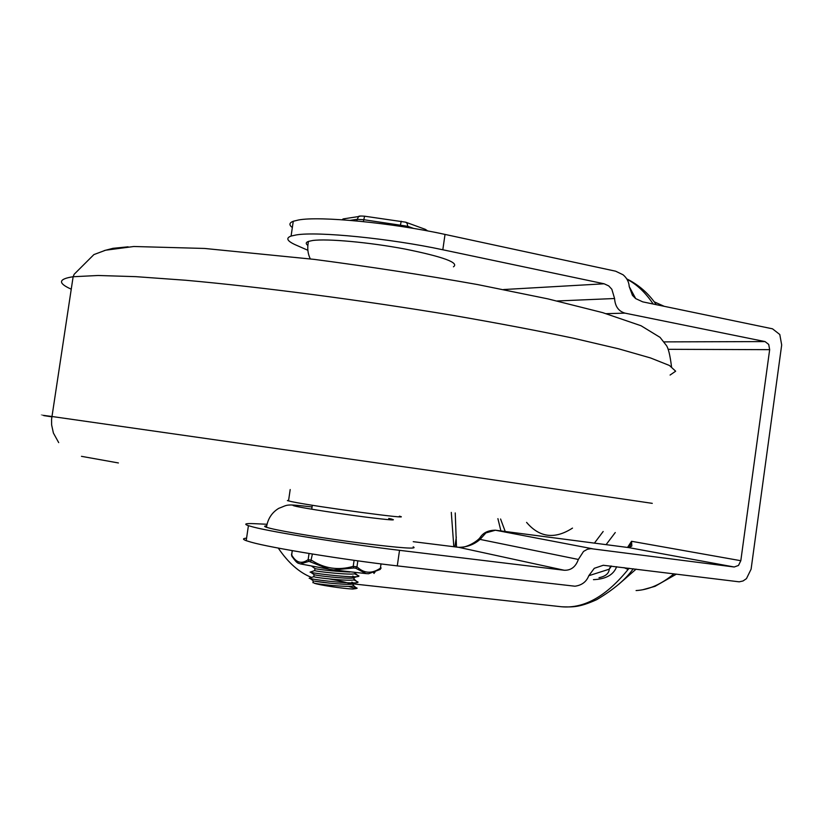 <?xml version="1.0" encoding="UTF-8"?>
<svg xmlns="http://www.w3.org/2000/svg" width="823" height="823" viewBox="0 0 823 823"><rect width="100%" height="100%" fill="white"/><g stroke="black" fill="none" stroke-linecap="round" stroke-linejoin="round"><path stroke-width="1.23" d="M307.823 245.388C305.539 243.701 305.765 242.363 308.481 241.396L312.555 240.522C327.081 238.464 369.28 242.281 405.091 249.06C443.35 256.827 459.471 262.743 453.442 266.817M266.673 525.856C264.039 525.959 263.977 526.442 266.467 527.286L270.283 528.345C284.079 531.792 326.114 538.654 362.459 543.314C401.408 548.139 418.31 549.301 413.187 546.822M292.34 227.57C288.863 224.936 289.171 222.838 293.266 221.264L298.523 219.988C319.705 215.883 392.674 222.889 445.027 234.421L442.815 249.77C390.411 238.495 317.441 231.263 296.331 234.915L291.085 236.057C285.663 238.063 287.032 240.944 295.179 244.698L307.864 250.274M266.991 524.261L254.112 523.665C245.398 523.315 243.505 523.984 248.412 525.671L253.309 527.049C273.246 532.286 346.061 543.931 399.525 550.32L397.283 565.885C343.767 559.753 270.962 547.871 251.087 542.172L246.2 540.67C242.518 539.281 242.641 538.448 246.571 538.17M445.027 234.421L615.604 271.189L623.073 274.779C626.889 278.02 628.947 281.95 629.225 286.589L632.445 295.344L635.665 298.595L642.732 301.856L772.509 328.819L779.793 334.508L781.685 344.971L751.101 569.166L746.461 578.641L743.025 580.976L739.219 581.83L603.28 565.267L594.278 568.312L588.784 575.719C586.449 581.789 581.83 585.287 574.938 586.213L397.283 565.885M610.769 565.977L609.246 569.177L611.489 566.07M399.525 550.32L564.269 570.257C571.008 570.473 575.709 566.872 578.353 559.455L583.538 551.42L587.427 549.25L590.935 548.653L734.209 566.996L738.488 565.452L740.813 560.71L769.659 349.662L768.703 344.426L765.04 341.586L663.986 341.884M480.93 536.524L480.066 539.404L485.899 532.903L495.477 530.207L628.803 547.614L631.838 546.04L631.55 541.287L629.502 547.521M606.284 313.676L624.945 313.131C618.546 311.238 615.1 306.362 614.575 298.512L611.839 289.243L608.711 285.9L604.144 283.791L503.563 289.542M442.815 249.77L604.144 283.791M624.945 313.131L765.04 341.586M458.411 547.285L413.239 541.678L458.689 547.326C466.939 547.254 474.069 544.61 480.066 539.404L578.353 559.455M278.267 548.077C288.204 562.798 299.305 572.592 311.557 577.437M321.968 580.38L324.046 580.688M455.232 512.924L456.487 547.048M593.465 579.659C605.841 579.155 613.567 574.845 616.633 566.708M453.823 546.709L451.302 512.39M588.784 575.719L609.246 569.177C608.927 573.508 605.522 576.357 599.01 577.705M606.098 544.641L615.265 532.532M500.579 519.004L505.219 531.483M594.422 543.118L603.166 531.493M636.117 569.125L618.814 584.217M399.381 516.175C416.716 520.301 314.921 506.618 291.661 501.649L287.381 500.59L288.616 500.291M353.623 583.548C353.623 585.822 322.05 582.684 314.509 581.151L330.013 583.178M629.081 568.251C606.962 595.914 584.495 608.753 561.677 606.777L353.19 583.888L353.036 584.927C358.818 588.26 322.894 585.019 314.221 583.198L313.007 582.118M351.863 582.149L353.293 582.89M354.518 577.427C354.703 579.659 322.986 576.491 315.404 575.03L314.088 574.629M351.37 584.093C346.432 582.365 339.086 580.647 329.344 578.939M313.81 576.656L315.106 577.067C323.799 578.816 359.713 582.108 353.911 578.847M352.748 576.09L354.106 576.758M349.909 572.057C336.72 571.45 325.517 570.401 316.299 568.899L315.003 568.549M314.695 570.576L316.001 570.946C324.704 572.602 360.597 575.946 354.795 572.767L354.816 572.602M314.211 583.198C318.779 584.958 342.214 588.548 352.738 589.042L355.999 588.589L348.51 586.388M354.507 573.754L358.941 575.956C359.6 578.672 317.267 574.022 310.868 572.345L310.559 571.985M353.736 579.834L358.046 582.067C358.468 584.824 316.588 580.256 310.034 578.487L309.17 578.26L309.705 578.075M352.954 585.904L357.161 588.198L352.738 589.042M373.549 572.767L374.115 573.456M381.121 567.921L380.247 569.331M381.018 563.909L380.411 568.168C371.831 573.981 364.023 573.528 356.966 566.81L353.211 566.378L353.725 567.983L355.659 568.199L366.081 573.6L368.591 573.734L379.866 569.578M354.096 560.309L353.211 566.378C338.356 570.648 324.447 568.6 311.495 560.237L308.152 559.619L308.975 561.327L329.262 569.279L333.706 569.938L353.725 567.983M329.262 569.279L300.446 563.92L308.975 561.327M309.047 553.478L308.152 559.619C301.66 564.321 296.187 562.819 291.754 555.114L292.052 556.636L297.854 563.014L300.446 563.92M298.708 563.426L296.486 562.088M366.081 573.6L333.706 569.938M292.412 550.659L291.496 554.723M357.83 560.833L356.966 566.81L355.659 568.199M312.401 554.023L310.703 561.636M298.008 563.199L297.864 563.014C296.496 562.387 294.428 559.979 291.671 555.813L292.175 550.618M391.542 519.025L388.734 518.439C399.505 520.805 391.614 520.321 365.052 517.009C339.94 513.768 307.257 508.727 296.733 506.495C288.503 504.633 293.605 504.797 312.061 506.968C284.1 503.707 288.77 504.694 278.75 508.336C271.857 512.523 267.763 518.84 266.467 527.286M633.237 568.765C625.861 579.279 613.67 589.587 596.654 599.689C579.423 607.425 573.045 607.158 561.677 606.777L560.298 606.633M626.992 279.264C636.755 284.285 645.489 292.535 653.195 304.037M592.334 548.735L495.24 530.187M628.587 547.583L734.209 566.996M495.364 530.197C488.234 530.269 483.142 532.728 480.087 537.573C477.217 541.555 465.365 548.602 458.534 547.295L564.269 570.257M629.389 547.562L630.459 545.896L628.679 547.593L495.395 530.197M668.266 349.312L769.659 349.662M614.575 298.512L557.14 300.981M627.538 547.439L631.55 541.287L740.813 560.71M497.905 518.644L500.909 530.917M629.225 286.589L635.726 298.636M673.944 573.816C661.363 584.299 648.75 589.875 636.086 590.554M623.937 567.613L627.682 569.279M526.586 522.389C539.518 537.614 554.825 539.518 572.499 528.099M71.241 289.182C57.672 283.133 58.299 278.987 73.134 276.734L98.174 275.489L135.795 276.651L185.669 280.252C261.282 287.011 361.564 300.138 453.247 315.435C497.864 323.161 538.016 330.774 573.682 338.274L618.423 348.767L650.499 357.943L669.449 365.484L675.652 371.204L670.087 375.051M104.192 250.614L112.905 248.33L128.11 246.818M51.849 416.839C37.642 414.679 37.663 414.566 51.9 416.489L430.954 470.653L652.279 503.357M81.467 456.333L118.409 462.958M350.114 220.369L356.894 219.35L363.663 219.7L407.745 226.304L407.159 223.362L405.667 222.179L425.378 229.37L427.024 230.81M407.58 227.446L407.745 226.304L413.691 228.444M401.233 221.243L400.173 226.294M342.265 219.782L345.382 218.568M360.618 215.996L358.406 216.706L356.668 220.945M363.385 221.603L364.579 216.243M626.745 278.884C638.761 284.83 648.596 293.43 656.25 304.664M248.412 525.671L246.2 540.67M293.266 221.264L291.085 236.057M456.312 537.008L454.903 546.853M310.302 258.895C307.709 253.607 307.102 247.774 308.481 241.396M676.424 574.125L654.995 586.346L642.67 589.762M664.233 306.321L654.151 301.794M58.7 442.62L53.392 433.021L51.612 424.843L51.571 419.267L73.134 276.734L74.183 274.244L93.915 254.574L105.601 250.213L133.82 246.499L204.577 248.453L314.108 259.368C369.836 266.683 424.267 275.077 477.402 284.532L547.809 298.852L602.652 312.627L641.014 325.733L660.056 337.368L666.126 345.125C668.235 347.625 670.035 354.806 671.506 366.667M290.19 489.541L288.523 500.94M311.732 509.2L312.308 505.26M313.193 580.894L312.925 582.735M314.077 574.783L313.779 576.82M354.075 577.746L353.921 578.847M314.972 568.662L314.674 570.699M342.059 219.772L343.212 218.908L358.633 216.542C358.406 216.017 360.361 215.893 364.517 216.192L405.667 222.179M425.378 229.37L427.682 230.934M356.771 574.505L355.176 573.374M310.096 572.15L314.468 570.658M355.803 580.534L354.291 579.454M309.17 578.25L313.542 576.758M354.836 586.552L353.417 585.544M355.999 588.589L357.161 588.198M313.542 580.976L310.034 578.487M353.684 583.558L358.046 582.077M314.386 574.845L310.868 572.345M354.579 577.437L358.941 575.956M315.23 568.714L311.948 566.389M373.92 572.962L375.041 572.191M380.37 569.125L381.028 567.963"/></g></svg>
